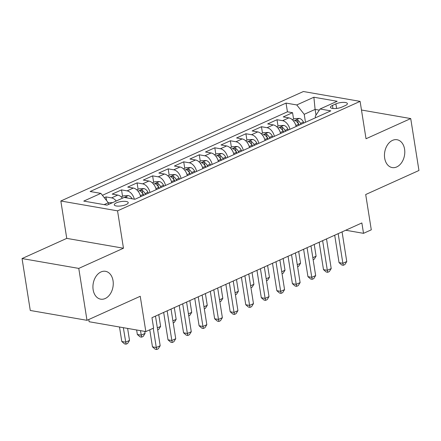 <?xml version="1.0" encoding="UTF-8"?>
<svg xmlns="http://www.w3.org/2000/svg" width="441" height="441" viewBox="0 0 441 441"><rect width="100%" height="100%" fill="white"/><g stroke="black" fill="none" stroke-linecap="round" stroke-linejoin="round"><path stroke-width="0.66" d="M113.045 280.746A14.134 10.027 -80.1 0 1 100.675 299.163A14.134 10.027 -80.1 0 1 93.139 289.731A14.134 10.027 -80.1 0 1 105.509 271.314A14.134 10.027 -80.1 0 1 113.045 280.746M404.579 149.163A14.134 10.027 -80.1 0 1 392.209 167.574A14.134 10.027 -80.1 0 1 384.673 158.143A14.134 10.027 -80.1 0 1 397.043 139.731A14.134 10.027 -80.1 0 1 404.579 149.163M126.154 204.569A7.067 2.161 -9 0 0 128.232 202.612A7.067 2.161 -9 0 0 123.789 201.322A7.067 2.161 -9 0 0 116.347 202.866A7.067 2.161 -9 0 0 114.274 204.822A7.067 2.161 -9 0 0 118.712 206.118A7.067 2.161 -9 0 0 126.154 204.569M88.768 319.516L89.115 321.732L145.833 331.582L153.611 328.076L151.963 317.691L361.868 222.953L363.516 233.333L371.289 229.827L365.699 194.525L418.95 170.485L410.725 118.574L361.477 110.018M22.05 258.553L30.275 310.47L86.993 320.32L78.768 268.404L123.469 248.228L117.549 210.848L60.83 200.997L66.751 238.377L22.05 258.553L78.768 268.404M117.549 210.848L360.104 101.369L303.386 91.519L60.83 200.997M296.126 126.479L296.137 126.506A8.831 5.606 -114.3 0 0 288.827 117.879L283.232 116.909L292.559 112.698L293.579 119.131M289.913 129.318A8.831 5.606 -114.3 0 0 282.604 120.685L277.009 119.715L278.028 126.148M277.009 119.715L267.681 123.927L273.277 124.897A8.831 5.606 -114.3 0 1 280.586 133.529M265.03 140.514L265.041 140.541A8.831 5.606 -114.3 0 0 257.731 131.914L252.136 130.944L261.463 126.732L262.483 133.165M249.479 147.531L249.496 147.559A8.831 5.606 -114.3 0 0 242.181 138.932L236.585 137.961L245.913 133.75L246.932 140.183M233.934 154.548L233.945 154.576A8.831 5.606 -114.3 0 0 226.63 145.949L221.035 144.979L230.367 140.767L231.387 147.2M218.389 161.599A8.831 5.606 -114.3 0 0 211.085 152.972L205.489 151.996L214.817 147.785L215.836 154.218M202.843 168.616A8.831 5.606 -114.3 0 0 195.534 159.989L189.939 159.014L199.271 154.802L200.286 161.241M187.287 175.601L187.298 175.634A8.831 5.606 -114.3 0 0 179.989 167.007L174.393 166.031L183.721 161.825L184.74 168.258M171.736 182.624L171.753 182.651A8.831 5.606 -114.3 0 0 164.438 174.024L158.843 173.054L168.17 168.842L169.19 175.275M156.191 189.641L156.202 189.669A8.831 5.606 -114.3 0 0 148.893 181.042L143.297 180.071L152.625 175.86L153.644 182.293M140.64 196.658L140.657 196.686A8.831 5.606 -114.3 0 0 133.342 188.059L127.747 187.089L137.074 182.877L138.094 189.31M122.455 198.191A8.831 5.606 -114.3 0 0 117.791 195.076L112.196 194.106L121.529 189.895L122.548 196.328M335.888 103.872L332.464 105.416A6.847 2.089 -9 0 0 330.458 107.312A6.847 2.089 -9 0 0 334.758 108.563A6.847 2.089 -9 0 0 341.973 107.064L345.391 105.52A6.847 2.089 -9 0 0 347.398 103.624A6.847 2.089 -9 0 0 343.098 102.373A6.847 2.089 -9 0 0 335.888 103.872L336.61 108.431M316.01 115.107L315.106 109.407L304.218 114.318L296.771 104.947L286.044 103.084L90.135 191.51L100.862 193.373L83.762 201.09L107.058 205.142L124.164 197.419L134.896 199.282L330.805 110.856L320.072 108.993L315.26 116.237L315.502 117.769M296.771 104.947L313.876 97.229L337.178 101.276L320.072 108.993M292.559 112.698L287.427 111.805L102.406 195.313M116.237 200.997A8.831 5.606 65.7 0 0 111.573 197.882L105.978 196.912L104.285 197.678M121.529 189.895L127.124 190.865A8.831 5.606 65.7 0 1 134.356 199.194M137.074 182.877L142.669 183.847A8.831 5.606 65.7 0 1 149.979 192.48M152.625 175.86L158.22 176.83A8.831 5.606 65.7 0 1 165.524 185.457M168.17 168.842L173.765 169.813A8.831 5.606 65.7 0 1 181.075 178.44M183.721 161.825L189.316 162.795A8.831 5.606 65.7 0 1 196.62 171.422M199.271 154.802L204.867 155.778A8.831 5.606 65.7 0 1 212.171 164.405M214.817 147.785L220.412 148.76A8.831 5.606 65.7 0 1 227.721 157.387M230.367 140.767L235.963 141.743A8.831 5.606 65.7 0 1 243.267 150.37M245.913 133.75L251.508 134.726A8.831 5.606 65.7 0 1 258.817 143.353M261.463 126.732L267.059 127.703A8.831 5.606 65.7 0 1 274.363 136.335M305.481 122.289L304.218 114.318M145.833 331.582L140.244 296.28L86.993 320.32M360.104 101.369L366.024 138.75L410.725 118.574M345.716 230.241L363.516 233.333M319.312 110.14L315.106 109.407L313.876 97.229M108.58 204.453L108.31 202.744L104.131 204.63M287.427 111.805L286.044 103.084M105.978 196.912L106.551 200.534M100.862 193.373L108.31 202.744M123.469 248.228L66.751 238.377M334.697 235.213L339.041 262.627L342.872 263.294L338.175 233.642M346.758 261.541L344.873 264.567L343.318 265.267L342.872 263.294L346.758 261.541L342.067 231.889M343.318 265.267L341.786 265.002L339.041 262.627M292.284 119.715L294.792 118.579L299.417 118.414A5.849 3.715 65.7 0 1 303.447 122.063L303.915 122.995M300.96 124.329L300.492 123.397A5.849 3.715 -114.3 0 0 297.653 120.2L295.668 120.266L295.376 120.602L295.784 121.043A5.849 3.715 65.7 0 1 298.629 124.235L299.092 125.172M297.653 120.2L298.127 123.193A2.982 1.891 65.7 0 1 298.904 124.296L299.296 125.079M312.829 257.687L316.103 256.215L314.24 244.452M316.103 256.215L314.213 259.242L313.154 259.716M319.152 242.23L323.49 269.644L327.327 270.311L322.63 240.665M331.213 268.558L329.322 271.584L327.768 272.284L327.327 270.311L331.213 268.558L326.516 238.906M327.768 272.284L326.235 272.02L323.49 269.644M303.601 249.248L307.945 276.661L311.776 277.328L307.079 247.682M315.662 275.575L313.777 278.602L312.222 279.302L311.776 277.328L315.662 275.575L310.966 245.924M312.222 279.302L310.69 279.037L307.945 276.661M288.056 256.271L292.394 283.679L296.225 284.346L291.534 254.7M300.117 282.593L298.226 285.619L296.672 286.319L296.225 284.346L300.117 282.593L295.42 252.941M296.672 286.319L295.139 286.055L292.394 283.679M272.505 263.288L276.849 290.702L280.68 291.363L275.983 261.717M284.566 289.61L282.681 292.637L281.121 293.337L280.68 291.363L284.566 289.61L279.87 259.964M281.121 293.337L279.588 293.072L276.849 290.702M276.739 126.732L279.247 125.602L283.866 125.431A5.849 3.715 65.7 0 1 287.901 129.081L288.364 130.012M285.41 131.346L284.947 130.415A5.849 3.715 -114.3 0 0 282.102 127.223L280.118 127.289L279.826 127.62L280.239 128.061A5.849 3.715 65.7 0 1 283.078 131.253L283.546 132.19M282.102 127.223L282.576 130.211A2.982 1.891 65.7 0 1 283.359 131.313L283.745 132.102M297.284 264.71L300.553 263.233L298.689 251.469M300.553 263.233L298.667 266.259L297.603 266.739M261.188 133.75L263.696 132.62L268.321 132.449A5.849 3.715 65.7 0 1 272.351 136.098L272.814 137.035M269.864 138.364L269.396 137.432A5.849 3.715 -114.3 0 0 266.557 134.24L264.572 134.307L264.28 134.67L264.688 135.078A5.849 3.715 65.7 0 1 267.533 138.27L267.996 139.207M266.557 134.24L267.026 137.228A2.982 1.891 65.7 0 1 267.808 138.336L268.2 139.119M281.733 271.728L285.007 270.25L283.144 258.487M285.007 270.25L283.116 273.277L282.053 273.756M245.637 140.767L248.151 139.637L252.77 139.466A5.849 3.715 65.7 0 1 256.805 143.116L257.268 144.053M254.314 145.381L253.851 144.45A5.849 3.715 -114.3 0 0 251.006 141.258L249.022 141.324L248.735 141.693L249.137 142.101A5.849 3.715 65.7 0 1 251.982 145.293L252.45 146.225M251.006 141.258L251.48 144.246A2.982 1.891 65.7 0 1 252.258 145.354L252.649 146.136M266.188 278.745L269.457 277.268L267.593 265.504M269.457 277.268L267.566 280.294L266.507 280.774M230.092 147.785L232.6 146.655L237.219 146.484A5.849 3.715 65.7 0 1 241.255 150.133L241.718 151.07M238.763 152.404L238.3 151.467A5.849 3.715 -114.3 0 0 235.455 148.275L233.471 148.341L233.184 148.711L233.592 149.119A5.849 3.715 65.7 0 1 236.437 152.31L236.9 153.242M235.455 148.275L235.929 151.263A2.982 1.891 65.7 0 1 236.712 152.371L237.104 153.154M250.637 285.762L253.906 284.285L252.043 272.521M253.906 284.285L252.02 287.312L250.957 287.791M256.954 270.305L261.298 297.719L265.129 298.381L260.433 268.734M269.016 296.628L267.13 299.654L265.576 300.354L265.129 298.381L269.016 296.628L264.324 266.981M265.576 300.354L264.043 300.089L261.298 297.719M214.541 154.802L217.055 153.672L221.674 153.501A5.849 3.715 65.7 0 1 225.704 157.15L226.172 158.087M223.218 159.422L222.749 158.484A5.849 3.715 -114.3 0 0 219.91 155.293L217.926 155.359L217.634 155.695L218.041 156.136A5.849 3.715 65.7 0 1 220.886 159.328L221.349 160.259M219.91 155.293L220.384 158.28A2.982 1.891 65.7 0 1 221.161 159.388L221.553 160.171M235.086 292.78L238.361 291.303L236.497 279.539M238.361 291.303L236.47 294.329L235.411 294.808M241.409 277.323L245.753 304.737L249.584 305.404L244.887 275.752M253.47 303.645L251.579 306.671L250.025 307.377L249.584 305.404L253.47 303.645L248.774 273.999M250.025 307.377L248.492 307.107L245.753 304.737M198.996 161.825L201.504 160.689L206.123 160.524A5.849 3.715 65.7 0 1 210.159 164.168L210.622 165.105M207.667 166.439L207.204 165.502A5.849 3.715 -114.3 0 0 204.359 162.31L202.375 162.376L202.088 162.746L202.496 163.153A5.849 3.715 65.7 0 1 205.335 166.345L205.804 167.282M204.359 162.31L204.833 165.298A2.982 1.891 65.7 0 1 205.616 166.406L206.002 167.189M219.541 299.797L222.81 298.32L220.947 286.556M222.81 298.32L220.924 301.346L219.861 301.826M225.858 284.34L230.202 311.754L234.033 312.421L229.337 282.769M237.92 310.662L236.034 313.689L234.48 314.394L234.033 312.421L237.92 310.662L233.223 281.016M234.48 314.394L232.947 314.124L230.202 311.754M183.445 168.842L185.953 167.707L190.578 167.541A5.849 3.715 65.7 0 1 194.608 171.185L195.076 172.122M192.122 173.456L191.653 172.519A5.849 3.715 -114.3 0 0 188.814 169.327L186.83 169.394L186.537 169.763L186.945 170.171A5.849 3.715 65.7 0 1 189.79 173.363L190.253 174.3M188.814 169.327L189.283 172.315A2.982 1.891 65.7 0 1 190.065 173.423L190.457 174.206M203.99 306.815L207.264 305.337L205.401 293.574M207.264 305.337L205.374 308.364L204.315 308.843M210.313 291.358L214.651 318.771L218.488 319.438L213.791 289.787M222.374 317.68L220.483 320.706L218.929 321.412L218.488 319.438L222.374 317.68L217.678 288.034M218.929 321.412L217.396 321.142L214.651 318.771M167.894 175.86L170.408 174.724L175.027 174.559A5.849 3.715 65.7 0 1 179.063 178.203L179.526 179.14M176.571 180.474L176.108 179.537A5.849 3.715 -114.3 0 0 173.263 176.345L171.279 176.411L170.987 176.747L171.4 177.188A5.849 3.715 65.7 0 1 174.239 180.38L174.708 181.317M173.263 176.345L173.737 179.333A2.982 1.891 65.7 0 1 174.52 180.441L174.906 181.223M188.445 313.832L191.714 312.355L189.85 300.591M191.714 312.355L189.828 315.381L188.765 315.861M194.762 298.375L199.106 325.789L202.937 326.456L198.241 296.804M206.823 324.703L204.938 327.729L203.384 328.429L202.937 326.456L206.823 324.703L202.127 295.051M203.384 328.429L201.846 328.165L199.106 325.789M152.349 182.877L154.857 181.742L159.477 181.576A5.849 3.715 65.7 0 1 163.512 185.22L163.975 186.157M161.026 187.491L160.557 186.554A5.849 3.715 -114.3 0 0 157.713 183.362L155.734 183.428L155.441 183.798L155.849 184.206A5.849 3.715 65.7 0 1 158.694 187.397L159.157 188.335M157.713 183.362L158.187 186.35A2.982 1.891 65.7 0 1 158.969 187.458L159.361 188.241M172.894 320.85L176.168 319.372L174.305 307.609M176.168 319.372L174.278 322.399L173.214 322.878M179.217 305.392L183.555 332.806L187.386 333.473L182.695 303.821M191.278 331.72L189.387 334.747L187.833 335.447L187.386 333.473L191.278 331.72L186.582 302.068M187.833 335.447L186.3 335.182L183.555 332.806M136.798 189.895L139.312 188.759L143.931 188.594A5.849 3.715 65.7 0 1 147.961 192.243L148.43 193.175M145.475 194.509L145.012 193.571A5.849 3.715 -114.3 0 0 142.167 190.38L140.183 190.446L139.891 190.782L140.299 191.223A5.849 3.715 65.7 0 1 143.143 194.415L143.606 195.352M142.167 190.38L142.641 193.367A2.982 1.891 65.7 0 1 143.419 194.475L143.81 195.258M157.349 327.867L160.618 326.395L158.754 314.626M160.618 326.395L158.727 329.416L157.669 329.896M163.666 312.41L168.01 339.824L171.841 340.491L167.145 310.844M175.727 338.738L173.837 341.764L172.282 342.464L171.841 340.491L175.727 338.738L171.031 309.086M172.282 342.464L170.75 342.199L168.01 339.824M121.253 196.912L123.761 195.776L128.381 195.611A5.849 3.715 65.7 0 1 132.179 198.814M136.633 329.989L137.349 334.498L141.181 335.166L145.067 333.413L144.753 331.395M127.471 197.998A5.849 3.715 -114.3 0 0 126.617 197.397L124.583 197.496M140.47 330.651L141.627 337.139L140.095 336.874L137.349 334.498M145.067 333.413L143.182 336.439L141.627 337.139M149.764 329.813L152.459 346.841L156.29 347.508L153.242 328.242M160.177 345.755L158.291 348.781L156.737 349.481L156.29 347.508L160.177 345.755L155.486 316.103M156.737 349.481L155.204 349.217L152.459 346.841M112.609 202.634L108.321 202.794M119.505 327.013L121.799 341.516L125.635 342.183L129.522 340.43L127.62 328.418M123.337 327.674L126.076 344.156L124.544 343.892L121.799 341.516M129.522 340.43L127.631 343.456L126.076 344.156M282.604 120.685L288.827 117.879M111.573 197.882L117.791 195.076M127.124 190.865L133.342 188.059M142.669 183.847L148.893 181.042M158.22 176.83L164.438 174.024M173.765 169.813L179.989 167.007M189.316 162.795L195.534 159.989M204.867 155.778L211.085 152.972M220.412 148.76L226.63 145.949M235.963 141.743L242.181 138.932M251.508 134.726L257.731 131.914M267.059 127.703L273.277 124.897M332.955 108.492L332.464 105.416M299.301 118.42L293.519 121.027M298.629 124.235L295.861 125.487M303.447 122.063L300.492 123.397M283.75 125.437L277.968 128.044M283.078 131.253L280.311 132.504M287.901 129.081L284.947 130.415M268.205 132.454L262.417 135.062M267.533 138.27L264.765 139.521M272.351 136.098L269.396 137.432M252.654 139.472L246.872 142.079M251.982 145.293L249.215 146.539M256.805 143.116L253.851 144.45M237.104 146.489L231.321 149.097M236.437 152.31L233.669 153.556M241.255 150.133L238.3 151.467M221.558 153.507L215.776 156.12M220.886 159.328L218.119 160.574M225.704 157.15L222.749 158.484M206.008 160.524L200.225 163.137M205.335 166.345L202.568 167.591M210.159 164.168L207.204 165.502M190.462 167.541L184.68 170.154M189.79 173.363L187.023 174.614M194.608 171.185L191.653 172.519M174.912 174.559L169.129 177.172M174.239 180.38L171.472 181.631M179.063 178.203L176.108 179.537M159.361 181.576L153.578 184.189M158.694 187.397L155.927 188.649M163.512 185.22L160.557 186.554M143.816 188.594L138.033 191.207M143.143 194.415L140.376 195.666M147.961 192.243L145.012 193.571M128.265 195.617L124.235 197.436M126.694 197.86L126.617 197.397"/></g></svg>
